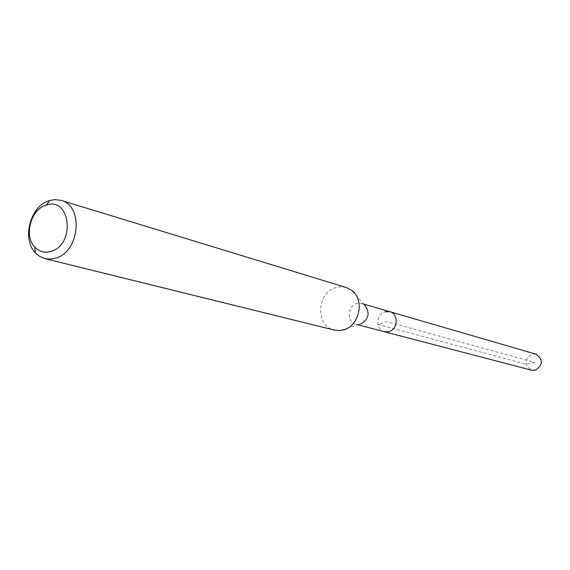<?xml version="1.0" encoding="UTF-8"?>
<svg xmlns="http://www.w3.org/2000/svg" width="570" height="570" viewBox="0 0 570 570"><rect width="100%" height="100%" fill="white"/><g stroke="black" fill="none" stroke-linecap="round" stroke-linejoin="round"><path stroke-width="0.43" stroke-dasharray="2.85 2.14" d="M535.978 354.184L531.931 354.162C524.144 359.563 524.022 364.914 531.561 370.194M384.38 331.726C375.338 329.873 375.922 314.02 385.092 311.762C375.922 314.02 375.338 329.873 384.38 331.726M360.561 324.173L355.894 324.28C346.603 322.378 347.244 305.926 356.678 303.554L361.629 303.489L364.294 304.815L351.327 290.087M389.901 311.712L385.092 311.762M346.182 287.494L341.038 286.753L335.83 287.594C316.542 292.588 315.345 326.425 334.426 330.094M534.745 362.456L526.032 364.237L377.91 324.394L387.001 321.68L534.745 362.456M361.629 303.489L363.646 304.081M355.894 324.28L358.338 324.921M358.858 324.515L340.176 330.507"/><path stroke-width="0.85" d="M358.338 324.921L531.561 370.194L535.38 370.172C543.139 364.893 543.338 359.563 535.978 354.184L389.901 311.712C398.779 313.757 398.024 329.46 388.918 331.64L384.38 331.726L388.918 331.64C398.024 329.46 398.779 313.757 389.901 311.712L385.092 311.762M364.294 304.815C370.343 312.502 369.103 318.951 360.561 324.173M44.987 258.645L334.426 330.094L340.176 330.507L343.653 329.823C359.834 325.833 364.985 299.065 351.327 290.087L346.182 287.494L61.068 200.369C83.562 205.599 79.95 251.021 56.337 257.954L50.602 259.151L44.987 258.645L39.8 256.486L35.354 252.795C21.838 239.243 29.932 206.995 48.35 200.939L54.699 199.593L61.068 200.369M51.628 251.206C45.108 253.322 39.501 251.954 34.799 247.109C23.933 236.251 30.452 210.28 45.251 205.442L46.412 205.05C70.195 196.55 75.76 243.718 51.628 251.206M363.646 304.081L389.901 311.712M34.799 247.109L35.354 252.795M46.412 205.05L49.797 200.448"/></g></svg>
